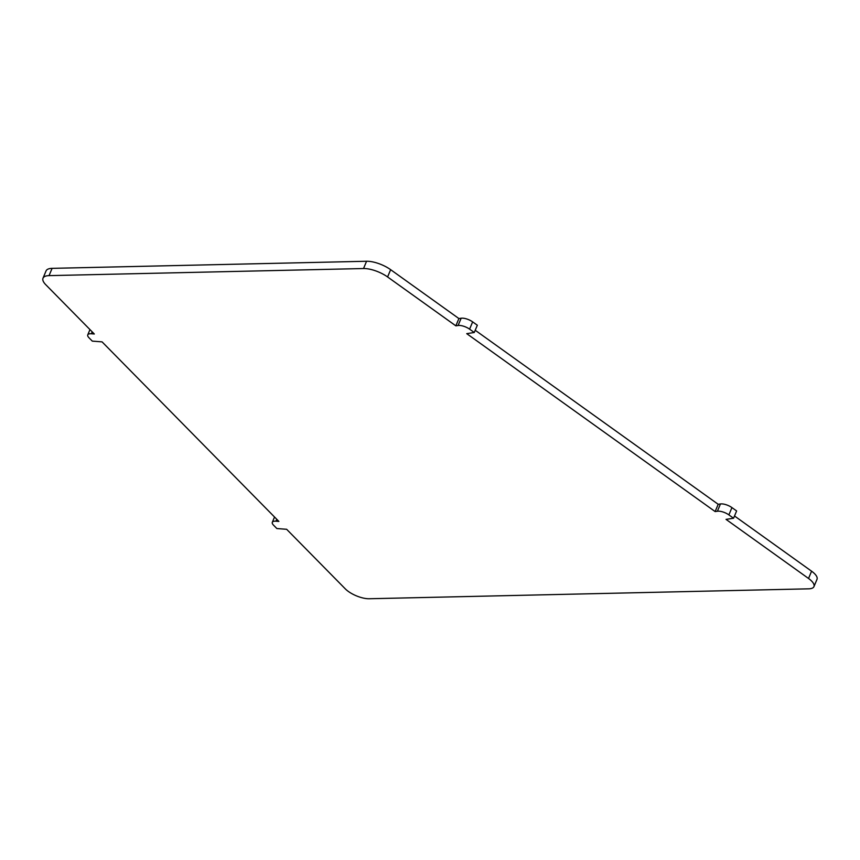 <?xml version="1.0" encoding="UTF-8"?>
<svg xmlns="http://www.w3.org/2000/svg" width="860" height="860" viewBox="0 0 860 860"><rect width="100%" height="100%" fill="white"/><g stroke="black" fill="none" stroke-linecap="round" stroke-linejoin="round"><path stroke-width="1.29" d="M49.041 275.63L52.105 268.352A19.737 7.353 -157.2 0 0 46.053 270.921L43 278.199A19.737 7.353 -157.2 0 1 49.041 275.63L363.522 268.535A19.737 7.353 22.8 0 1 387.591 276.952L455.843 325.843L458.896 318.555L461.154 318.221A8.729 3.257 22.8 0 1 472.645 321.877L477.332 325.231L474.268 332.508L466.733 333.648L715.144 511.571L717.401 511.238A8.729 3.257 22.8 0 1 728.882 514.882L733.569 518.236L726.034 519.375L808.529 578.468A17.017 6.343 22.8 0 1 813.947 586.617A17.017 6.343 22.8 0 1 808.733 588.831L369.166 598.743A17.017 6.343 -157.2 0 1 345.354 588.917L286.638 529.287L276.856 528.545L273.523 525.159A8.729 3.257 -157.2 0 1 272.319 522.299A8.729 3.257 -157.2 0 1 275.942 521.192L276.759 519.257M363.522 268.535L366.575 261.257A19.737 7.353 22.8 0 1 390.644 269.675L458.896 318.555M366.575 261.257L52.105 268.352M455.843 325.843L458.1 325.499A8.729 3.257 22.8 0 1 469.592 329.154L474.268 332.508M475.214 330.251L718.197 504.293L720.454 503.96A8.729 3.257 22.8 0 1 731.946 507.604L736.622 510.958L733.569 518.236M734.515 515.989L811.582 571.191A17.017 6.343 22.8 0 1 817 579.339L813.947 586.617M715.144 511.571L718.197 504.293M43 278.199A19.737 7.353 -157.2 0 0 45.73 284.66L94.31 333.992L91.375 333.766A8.729 3.257 -157.2 0 0 87.752 334.873A8.729 3.257 -157.2 0 0 88.956 337.733L92.289 341.119L102.071 341.871L278.877 521.418L275.942 521.192M387.591 276.952L390.644 269.675M458.1 325.499L461.154 318.221M469.592 329.154L472.645 321.877M717.401 511.238L720.454 503.96M728.882 514.882L731.946 507.604M808.529 578.468L811.582 571.191M91.375 333.766L92.192 331.831M89.967 329.584L87.752 334.873M274.534 517.01L272.319 522.299"/></g></svg>
